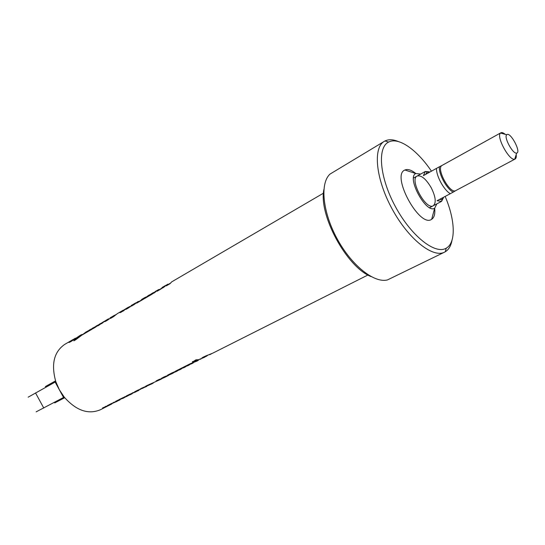 <?xml version="1.0" encoding="UTF-8"?>
<svg xmlns="http://www.w3.org/2000/svg" width="545" height="545" viewBox="0 0 545 545"><rect width="100%" height="100%" fill="white"/><g stroke="black" fill="none" stroke-linecap="round" stroke-linejoin="round"><path stroke-width="0.82" d="M434.672 208.224C435.264 213.885 434.263 217.578 431.674 219.294C419.657 228.403 390.717 175.143 404.894 170.013C407.749 168.773 411.393 169.945 415.815 173.521M436.838 203.864L434.678 208.197C426.319 214.287 406.182 177.227 415.842 173.528L420.651 174.073M431.156 187.609C435.714 196.813 436.422 202.863 433.268 205.758C426.054 210.636 409.104 179.441 417.123 176.042C421.244 174.972 425.924 178.828 431.156 187.609M445.156 196.432C455.211 219.989 456.206 242.682 446.28 248.139C435.394 254.965 411.434 236.312 395.595 206.984C379.606 177.738 376.99 147.484 388.646 142.068C398.627 136.7 417.143 149.902 431.442 171.185M398.422 141.571C393.163 139.37 388.694 139.173 385.002 140.964L384.375 141.312C372.746 147.641 375.669 178.849 392.087 208.892C408.355 239.01 432.948 258.439 444.591 252.131L445.224 251.79C448.733 249.671 450.994 245.809 452.016 240.209M323.866 189.571C318.423 215.023 346.858 267.357 371.172 276.635M444.591 252.131L387.509 279.905C374.354 283.489 351.607 265.551 337.123 238.758C322.524 212.019 319.847 183.174 330.018 174.087L384.375 141.312M110.676 404.533L100.335 409.786C88.208 414.786 76.177 410.569 64.228 397.121L59.357 389.784L55.822 381.711C50.958 364.298 53.941 351.838 64.78 344.351L73.384 339.351M103.802 321.543L100.627 323.737L105.226 320.794M169.57 374.769L172.234 373.577L167.628 375.144L171.852 372.957L180.116 369.605L175.524 371.159L178.644 369.585L184.305 367.494L179.727 369.04L182.868 367.459L188.086 365.593L183.508 367.132L186.669 365.538L191.895 363.672L187.33 365.205L190.512 363.604L197.045 361.076L192.474 362.098L195.893 359.836L197.59 359.7L196.527 360.518L204.695 357.22M131.243 305.507L134.86 303.395L127.516 308.559L125.35 309.403L129.635 306.542M128.933 307.68L128.688 307.339M130.487 306.637L131.073 306.201M126.011 309.369L128.784 307.469M128.143 307.319L124.233 309.737L125.193 309.322L123.654 310.759L119.914 312.714L124.478 309.553M120.888 312.36L124.103 310.2M123 310.323L117.42 313.586L113.462 316.706L110.594 318.375L116.017 314.492M112.352 317.353L114.123 316.052M110.989 317.708L106.411 320.876L104.361 321.679L106.602 319.908L98.495 325.494L96.983 326.026L97.439 325.576L101.465 322.994M97.719 325.917L100.491 323.989M101.52 323.675L103.278 322.388M100.048 323.737L95.457 327.211L92.684 328.833L98.1 324.956M94.455 327.797L96.097 326.584M96.69 325.699L91.723 329.391L88.971 330.999L94.387 327.123M90.742 329.963L92.364 328.771M92.991 327.865L88.413 331.326L85.674 332.92L91.083 329.051M87.452 331.885L89.046 330.706M89.7 329.786L85.109 333.254L82.39 334.841L87.793 330.972M84.168 333.806L85.735 332.641M86.417 331.701L75.721 339.76L73.848 340.85L74.965 339.501L80.265 335.298L82.091 334.446M74.869 340.25L74.965 339.501M75.237 339.835L80.789 335.495M75.278 338.213L72.097 340.298L75.701 338.234M72.11 340.312L72.451 340.625M80.265 335.298L70.782 341.661L68.806 342.444L71.674 340.318M69.474 342.369L72.233 340.489M110.213 317.803L110.833 317.435M107.855 319.983L107.617 319.642M105.035 321.618L107.706 319.772M107.222 319.547L108.653 318.791M157.941 290.744L158.806 289.954L158.561 289.552L152.103 294.157L155.959 291.064L151.428 294.545L148.356 296.344L151.605 293.605L147.743 296.698L144.691 298.483L148.567 295.383L143.635 299.096L140.603 300.867L144.493 297.768L141.932 299.26L140.154 301.126L136.618 303.19L138.212 301.446L131.808 305.997L137.238 302.107M137.517 302.666L138.444 301.841L138.212 301.446M133.545 304.982L135.467 303.579M138.335 301.651L139.35 301.303M146.407 297.475L148.417 296.01M148.567 295.383L150.12 294.586M142.334 299.859L144.316 298.415M144.493 297.768L146.04 296.971M150.073 295.336L152.109 293.857M152.219 293.251L153.792 292.44M167.165 285.362L168.003 284.579L167.758 284.177L161.272 288.802L165.101 285.723L162.403 287.297L160.755 289.102L157.089 291.241L158.561 289.552M153.819 293.156L155.877 291.657M155.959 291.064L157.539 290.253M158.704 289.783L159.549 289.504M323.478 193.175L171.648 281.894L170.067 283.666L166.341 285.846L167.758 284.177M162.975 287.808L165.094 286.275M165.101 285.723L166.709 284.899M167.908 284.429L168.678 284.177M172.935 372.909L176.369 371.492L172.935 372.909L172.779 372.521M177.861 370.641L176.369 371.492M146.959 386.044L139.615 389.58L141.468 388.285L151.96 383.782L147.668 385.71L145.617 386.242L147.477 385.301L160.693 379.388L156.061 380.975L159.072 379.456L163.698 377.876L168.514 375.444L162.11 378.468L161.279 378.673L163.234 377.304L169.311 374.858M153.39 382.978L151.96 383.782M162.144 378.564L160.693 379.388M173.712 372.732L172.234 373.577M181.614 368.747L180.116 369.605M185.818 366.628L184.305 367.494M189.606 364.721L188.086 365.593M193.427 362.793L191.895 363.672M198.905 359.85L197.045 361.076M200.873 359.094L200.499 359.25M206.759 356.083L201.991 358.242C201.364 358.269 202.106 357.738 204.218 356.641L212.931 353.071L367.936 275.007M211.869 353.562L209.648 354.727M168.684 375.069L168.514 375.444M137.762 390.881L129.499 394.376L138.893 390.356L134.629 391.787L137.531 390.322L146.769 386.398M139.207 389.9L138.832 390.227M128.45 395.547L122.393 397.952L130.895 394.396L126.215 396.031L129.07 394.587L136.127 391.76M132.272 393.626L130.895 394.396M125.064 397.257L119.008 399.662L121.828 398.238L127.08 396.317M118.81 400.432L110.635 403.886L119.886 399.935L115.595 401.386L118.394 399.969L123.701 398.02M120.247 399.485L119.839 399.826M111.684 403.947L112.107 403.6M109.116 405.364L102.542 407.967L111.732 404.043L107.426 405.5L117.23 401.277M143.049 387.774L142.804 388.394M142.606 387.999L140.113 389.021M150.536 383.946L149.446 384.368M147.497 385.295L147.668 385.71M159.862 379.279L157.955 380.022M172.622 372.869L169.502 374.197M172.499 372.644L172.69 373.046M175.088 371.574L174.1 371.956M183.679 367.282L181.594 368.1M179.455 369.415L177.397 370.219M187.494 365.361L185.368 366.192M191.336 363.426L189.19 364.271M197.685 360.231L192.453 361.676M196.364 359.816L196.118 360.49M206.003 355.79L206.085 356.287M205.983 356.048L202.318 357.697M164.788 376.82L164.195 377.113L164.392 377.522M164.195 377.113L161.749 378.114M138.294 390.152L136.536 390.82M133.525 392.475L132.244 392.986M129.805 394.423L128.13 395.064M125.963 396.358L124.314 396.985M122.557 398.075L120.929 398.695M119.123 399.805L117.516 400.411M114.47 402.067L113.374 402.503M110.887 403.947L109.354 404.533M106.289 406.182L105.274 406.59M36.161 411.843L64.228 397.121M63.561 397.489L55.147 382.072L28.156 397.182M55.822 381.711L55.147 382.072M425.638 174.4L427.171 172.07L429.91 172.029M429.256 171.845L425.311 171.477L423.411 175.633L436.525 168.364C436.007 175.613 443.964 190.225 450.313 193.686L453.236 192.106C446.893 189.34 438.344 173.637 439.433 166.763L436.525 168.364M443.576 197.27L442.07 199.49L439.338 199.525M450.313 193.686L437.076 200.724L441.552 201.371L443.392 197.862M442.131 165.387L439.433 166.763M453.236 192.106L455.824 190.566M455.872 190.539L455.784 190.587C450.027 194.531 435.659 168.092 442.104 165.401L442.165 165.373M506.979 134.54C510.754 132.101 521.408 152.45 516.674 153.07C512.974 154.446 503.546 137.088 506.714 134.738L506.979 134.54M505.188 134.322C503.376 132.81 501.952 132.299 500.916 132.769L500.528 133.048C495.902 136.366 509.418 161.252 514.725 159.174L515.12 159.031C516.115 158.445 516.476 156.96 516.197 154.576M54.745 402.912L64.705 397.707M45.344 386.589L55.549 380.887M130.139 306.883L129.894 306.528M126.27 309.151L126.018 308.777M121.555 311.822L121.303 311.447M97.684 325.93L97.439 325.576M101.799 323.458L101.547 323.09M77.37 338.309L77.104 337.968M72.642 340.496L72.403 340.155M69.883 342.042L69.637 341.688M109.034 319.193L108.796 318.852M105.321 321.38L105.069 321.019M144.268 387.018L144.425 387.386M143.178 387.475L143.315 387.829M140.324 388.946L140.494 389.362M150.052 384.136L150.236 384.545M173.841 372.065L174.012 372.467M193.373 361.662L193.536 362.098M207.42 355.183L207.597 355.592M206.262 355.674L206.439 356.089M204.464 356.818L204.675 357.234M202.754 357.547L202.944 357.976M166.027 376.036L166.191 376.418M164.924 376.506L165.067 376.868M161.933 378.053L162.11 378.468M43.777 408.048L35.52 392.925M415.842 173.528L404.894 170.013M434.678 208.197L431.674 219.294M388.646 142.068L385.002 140.964M446.28 248.139L445.224 251.79M140.44 300.663L138.444 301.828M161.02 288.646L158.799 289.947M170.319 283.216L167.996 284.572M135.719 302.891L131.073 305.609M114.559 315.255L110.042 317.899M142.967 387.57L143.117 387.945M192.365 361.751L192.474 362.098M164.699 376.602L164.856 376.99M427.171 172.07L425.311 171.477M442.07 199.49L441.552 201.371M506.714 134.738L500.528 133.048M516.674 153.07L514.725 159.174M455.784 190.587L515.12 159.031M442.104 165.401L500.862 132.796M429.63 207.686L441.525 201.384M413.526 178.045L425.284 171.491"/></g></svg>
